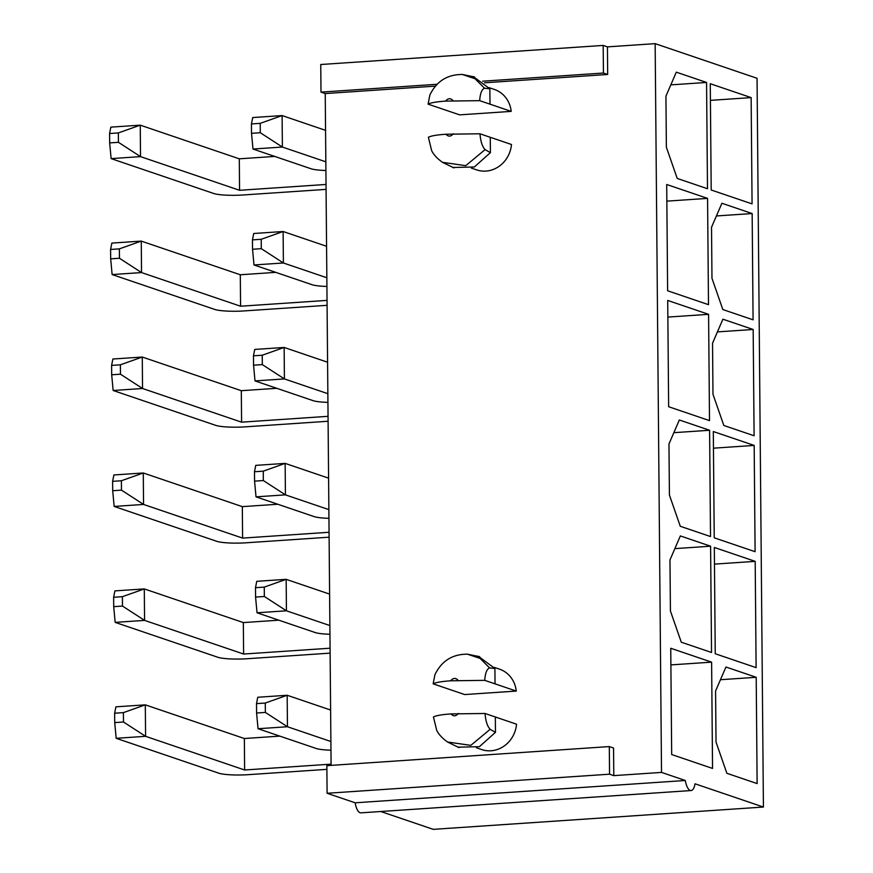 <?xml version="1.0" encoding="UTF-8"?>
<svg xmlns="http://www.w3.org/2000/svg" width="873" height="873" viewBox="0 0 873 873"><rect width="100%" height="100%" fill="white"/><g stroke="black" fill="none" stroke-linecap="round" stroke-linejoin="round"><path stroke-width="1.31" d="M757.131 783.572L726.871 773.292L716.024 742.083L715.576 691.012L725.943 667.016L756.204 677.295L757.131 783.572M670.42 610.991L669.973 559.92L680.351 535.924L710.6 546.203L711.528 652.48L681.278 642.201L670.42 610.991M669.416 495.046L668.969 443.986L679.336 419.989L709.596 430.269L710.524 536.546L680.263 526.266L669.416 495.046M712.979 394.269L712.543 343.198L722.909 319.202L753.17 329.481L754.097 435.758L723.837 425.478L712.979 394.269M666.372 147.231L665.935 96.161L676.302 72.164L706.563 82.455L707.49 188.732L677.23 178.441L666.372 147.231M711.975 278.323L711.528 227.253L721.906 203.267L752.155 213.547L753.083 319.824L722.833 309.544L711.975 278.323M471.387 168.096L476.658 169.886A28.034 25.666 -71.2 0 0 511.491 144.503L479.975 133.787L445.896 134.235C448.406 136.875 450.883 136.712 453.338 133.733M442.611 162.389C437.46 158.788 433.816 154.914 431.699 150.778L428.381 137.268C430.902 135.893 436.74 134.879 445.896 134.235M490.277 137.29L490.408 152.655L474.334 166.994L452.76 167.474M490.408 152.655L485.104 149.61L465.756 165.663L442.633 162.345M485.104 149.61C482.311 146.719 480.597 141.448 479.975 133.787M453.054 100.602C450.544 97.951 448.067 98.125 445.601 101.104L479.681 100.657L511.196 111.384A28.034 25.666 -71.2 0 0 494.467 89.483L489.033 87.627M445.601 101.104C436.456 101.748 430.618 102.763 428.097 104.149L459.635 114.865L511.196 111.384M489.982 104.16L489.851 88.795L473.231 76.551M462.384 74.478L475.076 78.756L484.559 88.238L489.851 88.795M479.681 100.657C480.183 93.389 481.809 89.242 484.559 88.238M428.097 104.149L429.822 95.255M458.107 680.296C455.608 677.644 453.12 677.819 450.664 680.798L484.744 680.351L516.259 691.067A28.034 25.666 -71.2 0 0 499.531 669.165L494.085 667.321M450.664 680.798C441.52 681.442 435.682 682.457 433.15 683.843L464.698 694.559L516.259 691.067M495.046 683.854L494.904 668.489L478.295 656.245M467.448 654.172L480.128 658.438L489.622 667.932L494.904 668.489M484.744 680.351C485.235 673.083 486.861 668.936 489.622 667.932M433.15 683.843L434.885 674.938M476.44 747.79L481.721 749.58A28.034 25.666 -71.2 0 0 516.554 724.197L485.028 713.481L450.959 713.918C453.458 716.569 455.946 716.406 458.401 713.416M447.674 742.083C442.513 738.482 438.879 734.608 436.751 730.472L433.445 716.962C435.965 715.587 441.803 714.572 450.959 713.918M495.329 716.984L495.46 732.349L479.386 746.688L457.823 747.168M495.46 732.349L490.157 729.304L470.82 745.356L447.696 742.039M490.157 729.304C487.363 726.412 485.661 721.142 485.028 713.481M661.516 772.409L685.305 780.495A13.946 5.238 86.1 0 0 691.067 790.545L360.909 812.85A13.946 5.238 86.1 0 1 355.147 802.8L327.102 793.273L326.862 765.665L609.31 746.579L613.555 748.03L613.795 775.628L661.516 772.409L655.154 43.65L757.055 78.286L763.417 807.045L433.259 829.35L380.759 811.508M437.089 84.277L320.991 92.123L320.751 64.515L603.188 45.429L607.433 46.869L655.154 43.65M607.433 46.869L607.673 74.478L484.591 82.793M435.376 86.121L325.236 93.564L331.096 765.381M320.991 92.123L325.236 93.564M709.509 420.611L668.642 406.72L667.714 300.443L708.581 314.335L709.509 420.611M714.234 537.812L713.306 431.535L754.174 445.426L755.101 551.703L714.234 537.812M711.2 189.998L710.273 83.721L751.14 97.601L752.068 203.878L711.2 189.998M691.067 790.545A13.946 5.238 86.1 0 0 695.039 783.801L763.417 807.045M715.249 653.746L714.321 547.469L755.189 561.361L756.116 667.638L715.249 653.746M708.494 304.666L667.627 290.774L666.699 184.498L707.567 198.389L708.494 304.666M712.543 768.426L671.675 754.534L670.748 648.257L711.615 662.149L712.543 768.426M355.147 802.8L685.305 780.495M609.31 746.579L609.55 774.187L613.795 775.628M609.55 774.187L327.102 793.273M710.415 100.362L751.14 97.601M603.188 45.429L603.429 73.037L607.673 74.478M603.429 73.037L482.616 81.2M670.813 84.867L706.563 82.455M716.406 215.958L752.155 213.547M717.42 331.893L753.17 329.481M713.459 448.176L754.174 445.426M714.463 564.111L755.189 561.361M720.454 679.718L756.204 677.295M666.841 201.139L707.567 198.389M667.856 317.085L708.581 314.335M673.847 432.681L709.596 430.269M674.862 548.626L710.6 546.203M670.89 664.899L711.615 662.149M325.902 170.508A22.316 3.197 -0.5 0 1 311.05 168.762L252.984 149.032L251.522 133.318L260.296 132.729L260.219 123.344L251.446 123.933L251.522 133.318M251.446 123.933L252.712 117.56L282.11 115.574L325.553 130.339M260.219 123.344L282.11 115.574L282.383 147.046L325.825 161.811M260.296 132.729L282.383 147.046L252.984 149.032M326.066 189.376L242.89 194.995A22.316 3.197 -0.5 0 1 213.765 193.511L111.122 158.613L109.66 142.91L118.433 142.321L118.346 132.925L109.583 133.525L109.66 142.91M109.583 133.525L110.838 127.142L140.247 125.155L239.289 158.821L274.744 156.431M118.346 132.925L140.247 125.155L140.52 156.627L239.562 190.292L239.289 158.821M239.562 190.292L326.033 184.454M118.433 142.321L140.52 156.627L111.122 158.613M326.917 286.453A22.316 3.197 -0.5 0 1 312.065 284.707L253.999 264.966L252.537 249.263L261.311 248.674L261.223 239.278L252.461 239.879L252.537 249.263M252.461 239.879L253.716 233.495L283.125 231.509L326.567 246.284M261.223 239.278L283.125 231.509L283.398 262.98L326.84 277.745M261.311 248.674L283.398 262.98L253.999 264.966M327.08 305.321L243.905 310.941A22.316 3.197 -0.5 0 1 214.78 309.446L112.126 274.558L110.675 258.844L119.448 258.255L119.361 248.87L110.587 249.46L110.675 258.844M110.587 249.46L111.853 243.087L141.262 241.101L240.304 274.766L275.759 272.365M119.361 248.87L141.262 241.101L141.535 272.572L240.577 306.227L240.304 274.766M240.577 306.227L327.037 300.388M119.448 258.255L141.535 272.572L112.126 274.558M327.932 402.388A22.316 3.197 -0.5 0 1 313.069 400.642L255.003 380.912L253.552 365.198L262.326 364.608L262.238 355.224L253.465 355.813L253.552 365.198M253.465 355.813L254.73 349.44L284.14 347.454L327.582 362.219M262.238 355.224L284.14 347.454L284.412 378.926L327.855 393.69M262.326 364.608L284.412 378.926L255.003 380.912M328.095 421.255L244.92 426.875A22.316 3.197 -0.5 0 1 215.795 425.38L113.141 390.493L111.689 374.79L120.452 374.19L120.376 364.805L111.602 365.394L111.689 374.79M111.602 365.394L112.868 359.021L142.266 357.035L241.308 390.7L276.774 388.299M120.376 364.805L142.266 357.035L142.55 388.507L241.592 422.172L241.308 390.7M241.592 422.172L328.052 416.323M120.452 374.19L142.55 388.507L113.141 390.493M328.946 518.333A22.316 3.197 -0.5 0 1 314.084 516.587L256.018 496.846L254.567 481.143L263.33 480.543L263.253 471.158L254.48 471.747L254.567 481.143M254.48 471.747L255.745 465.374L285.144 463.388L328.586 478.153M263.253 471.158L285.144 463.388L285.427 494.86L328.87 509.625M263.33 480.543L285.427 494.86L256.018 496.846M329.11 537.19L245.935 542.81A22.316 3.197 -0.5 0 1 216.799 541.325L114.156 506.427L112.693 490.724L121.467 490.135L121.391 480.75L112.617 481.339L112.693 490.724M112.617 481.339L113.883 474.967L143.281 472.98L242.323 506.635L277.778 504.245M121.391 480.75L143.281 472.98L143.554 504.441L242.596 538.106L242.323 506.635M242.596 538.106L329.066 532.268M121.467 490.135L143.554 504.441L114.156 506.427M329.95 634.267A22.316 3.197 -0.5 0 1 315.098 632.521L257.033 612.781L255.571 597.077L264.344 596.488L264.257 587.103L255.494 587.693L255.571 597.077M255.494 587.693L256.76 581.32L286.158 579.334L329.601 594.098M264.257 587.103L286.158 579.334L286.431 610.794L329.874 625.559M264.344 596.488L286.431 610.794L257.033 612.781M330.114 653.135L246.939 658.755A22.316 3.197 -0.5 0 1 217.814 657.26L115.16 622.373L113.708 606.659L122.482 606.069L122.395 596.685L113.632 597.274L113.708 606.659M113.632 597.274L114.887 590.901L144.296 588.915L243.338 622.58L278.793 620.179M122.395 596.685L144.296 588.915L144.569 620.387L243.611 654.041L243.338 622.58M243.611 654.041L330.07 648.202M122.482 606.069L144.569 620.387L115.16 622.373M330.965 750.202A22.316 3.197 -0.5 0 1 316.113 748.456L258.037 728.726L256.586 713.012L265.359 712.423L265.272 703.038L256.509 703.627L256.586 713.012M256.509 703.627L257.764 697.254L287.173 695.268L330.616 710.033M265.272 703.038L287.173 695.268L287.446 726.74L330.889 741.504M265.359 712.423L287.446 726.74L258.037 728.726M326.895 769.353L247.954 774.689A22.316 3.197 -0.5 0 1 218.828 773.194L116.174 738.307L114.723 722.604L123.486 722.004L123.409 712.619L114.636 713.219L114.723 722.604M114.636 713.219L115.902 706.835L145.311 704.849L244.353 738.514L279.807 736.125M123.409 712.619L145.311 704.849L145.584 736.321L244.626 769.986L244.353 738.514M244.626 769.986L331.085 764.148M123.486 722.004L145.584 736.321L116.174 738.307M454.025 167.922L442.48 162.323M462.428 74.478L474.639 77.01M462.69 74.489C447.434 74.325 436.456 81.244 429.767 95.222M467.481 654.172L479.703 656.703M467.742 654.183C452.498 654.019 441.52 660.926 434.83 674.916M459.078 747.615L447.543 742.017"/></g></svg>
